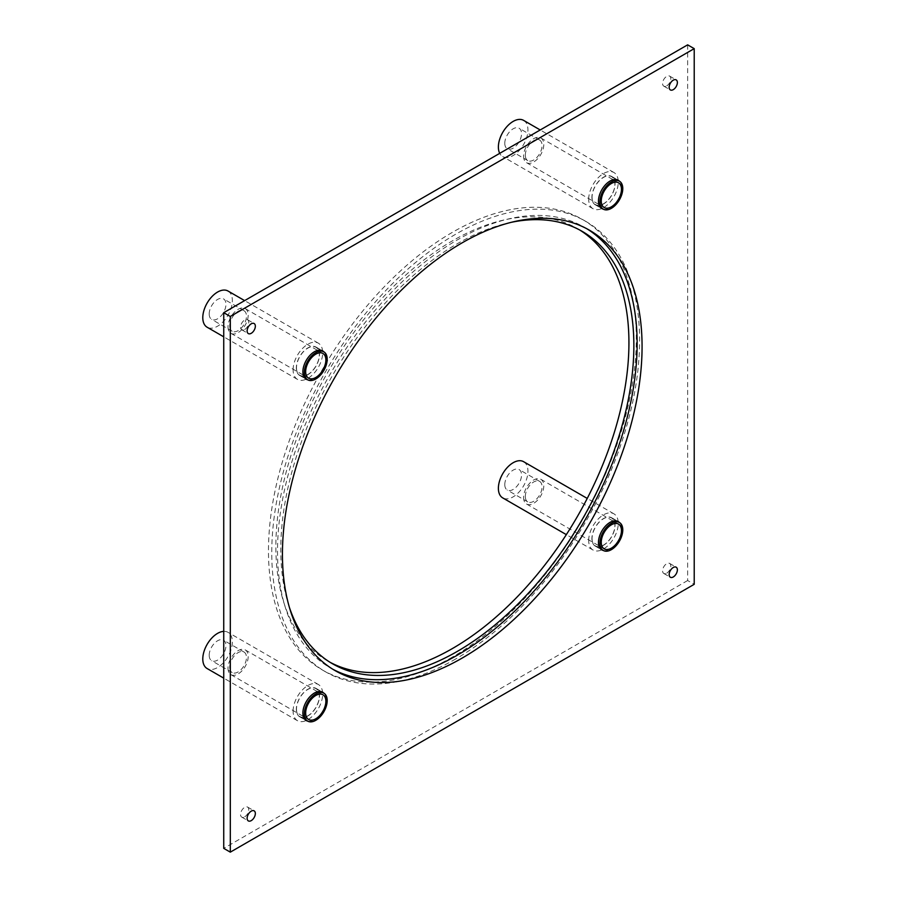 <?xml version="1.0" encoding="UTF-8"?>
<svg xmlns="http://www.w3.org/2000/svg" width="897" height="897" viewBox="0 0 897 897"><rect width="100%" height="100%" fill="white"/><g stroke="black" fill="none" stroke-linecap="round" stroke-linejoin="round"><path stroke-width="0.67" stroke-dasharray="4.49 3.36" d="M687.64 44.85L687.64 580.527L694.211 584.317M687.64 580.527L223.734 848.36M579.664 229.968A249.646 144.137 120 0 0 577.22 228.5A249.646 144.137 120 0 0 452.402 240.867A249.646 144.137 120 0 0 289.305 460.867A249.646 144.137 120 0 0 327.573 660.91A249.646 144.137 120 0 0 330.062 662.289M452.402 657.086A260.108 150.169 -60 0 1 322.348 669.958A260.108 150.169 -60 0 1 322.348 369.62A260.108 150.169 -60 0 1 582.456 219.451A260.108 150.169 -60 0 1 622.316 427.88A260.108 150.169 -60 0 1 452.402 657.086M307.761 721.154A16.37 9.452 120 0 0 314.455 719.753A16.37 9.452 120 0 0 324.748 706.578A16.37 9.452 120 0 0 323.907 693.202M307.761 379.835A16.37 9.452 120 0 0 322.651 369.788A16.37 9.452 120 0 0 323.907 351.882M603.356 209.18A16.37 9.452 120 0 0 610.05 207.779A16.37 9.452 120 0 0 620.332 194.615A16.37 9.452 120 0 0 619.491 181.228M603.356 550.5A16.37 9.452 120 0 0 618.235 540.454A16.37 9.452 120 0 0 619.491 522.547M666.695 573.172A5.808 3.353 120 0 0 670.496 568.059A5.808 3.353 120 0 0 669.599 563.406A5.808 3.353 120 0 0 666.695 563.697A5.808 3.353 120 0 0 662.905 568.81A5.808 3.353 120 0 0 663.802 573.463A5.808 3.353 120 0 0 666.695 573.172M666.695 85.854A5.808 3.353 120 0 0 670.496 80.741A5.808 3.353 120 0 0 669.599 76.088A5.808 3.353 120 0 0 663.791 79.441A5.808 3.353 120 0 0 663.802 86.146A5.808 3.353 120 0 0 666.695 85.854M244.668 329.513A5.808 3.353 120 0 0 248.458 324.4A5.808 3.353 120 0 0 247.572 319.747A5.808 3.353 120 0 0 244.668 320.027A5.808 3.353 120 0 0 240.878 325.151A5.808 3.353 120 0 0 241.764 329.804A5.808 3.353 120 0 0 244.668 329.513M244.668 816.831A5.808 3.353 120 0 0 248.458 811.718A5.808 3.353 120 0 0 247.572 807.065A5.808 3.353 120 0 0 241.764 810.417A5.808 3.353 120 0 0 241.764 817.122A5.808 3.353 120 0 0 244.668 816.831M586.918 228.791A254.3 146.816 120 0 0 584.474 227.322A254.3 146.816 120 0 0 457.324 239.914A254.3 146.816 120 0 0 291.2 464.007A254.3 146.816 120 0 0 330.174 667.783A254.3 146.816 120 0 0 332.664 669.162M511.481 222.277A249.646 144.137 120 0 0 457.324 243.715A249.646 144.137 120 0 0 289.305 607.101M307.895 715.952A16.37 9.452 -60 0 1 299.71 716.77A16.37 9.452 -60 0 1 299.71 697.866A16.37 9.452 -60 0 1 316.08 688.414A16.37 9.452 -60 0 1 318.592 701.532A16.37 9.452 -60 0 1 307.895 715.952M307.895 374.643A16.37 9.452 -60 0 1 299.71 375.451A16.37 9.452 -60 0 1 297.199 362.332A16.37 9.452 -60 0 1 307.895 347.901A16.37 9.452 -60 0 1 316.08 347.094A16.37 9.452 -60 0 1 318.592 360.213A16.37 9.452 -60 0 1 307.895 374.643M603.479 203.989A16.37 9.452 -60 0 1 595.294 204.796A16.37 9.452 -60 0 1 595.294 185.892A16.37 9.452 -60 0 1 611.664 176.44A16.37 9.452 -60 0 1 614.176 189.559A16.37 9.452 -60 0 1 603.479 203.989M603.479 545.298A16.37 9.452 -60 0 1 595.294 546.116A16.37 9.452 -60 0 1 592.782 532.997A16.37 9.452 -60 0 1 603.479 518.567A16.37 9.452 -60 0 1 611.664 517.76A16.37 9.452 -60 0 1 614.176 530.878A16.37 9.452 -60 0 1 603.479 545.298M455.687 658.981A260.108 150.169 -60 0 1 325.633 671.864A260.108 150.169 -60 0 1 325.633 371.515A260.108 150.169 -60 0 1 585.73 221.346A260.108 150.169 -60 0 1 625.601 429.775A260.108 150.169 -60 0 1 455.687 658.981M293.117 369.811A20.9 12.065 -60 0 1 302.233 348.776A20.9 12.065 -60 0 1 318.345 343.17A20.9 12.065 -60 0 1 318.345 367.31A20.9 12.065 -60 0 1 297.445 379.375A20.9 12.065 -60 0 1 293.117 369.811M296.481 367.86A16.135 9.318 120 0 0 299.822 375.249A16.135 9.318 120 0 0 315.957 365.931A16.135 9.318 120 0 0 315.957 347.296A16.135 9.318 120 0 0 303.522 351.624A16.135 9.318 120 0 0 296.481 367.86M228.029 291.032A20.9 12.065 -60 0 1 228.029 315.161A20.9 12.065 -60 0 1 207.129 327.226M209.203 313.961A11.84 6.84 -60 0 1 214.372 302.042A11.84 6.84 -60 0 1 223.499 298.869A11.84 6.84 -60 0 1 223.499 312.548A11.84 6.84 -60 0 1 211.647 319.388A11.84 6.84 -60 0 1 209.203 313.961M229.722 325.813A11.84 6.84 -60 0 1 234.891 313.894A11.84 6.84 -60 0 1 244.018 310.721A11.84 6.84 -60 0 1 244.018 324.4A11.84 6.84 -60 0 1 232.177 331.24A11.84 6.84 -60 0 1 229.722 325.813M228.006 326.811A14.285 8.241 120 0 0 230.955 333.348A14.285 8.241 120 0 0 241.966 329.524A14.285 8.241 120 0 0 248.2 315.15A14.285 8.241 120 0 0 245.24 308.613A14.285 8.241 120 0 0 234.24 312.436A14.285 8.241 120 0 0 228.006 326.811M293.117 711.119A20.9 12.065 -60 0 1 302.233 690.085A20.9 12.065 -60 0 1 318.345 684.489A20.9 12.065 -60 0 1 318.345 708.619A20.9 12.065 -60 0 1 297.445 720.695A20.9 12.065 -60 0 1 293.117 711.119M296.481 709.179A16.135 9.318 120 0 0 299.822 716.568A16.135 9.318 120 0 0 315.957 707.251A16.135 9.318 120 0 0 315.957 688.616A16.135 9.318 120 0 0 303.522 692.933A16.135 9.318 120 0 0 296.481 709.179M223.734 631.376A20.9 12.065 -60 0 1 228.029 632.34A20.9 12.065 -60 0 1 228.029 656.481A20.9 12.065 -60 0 1 207.129 668.545M209.203 655.281A11.84 6.84 -60 0 1 214.372 643.362A11.84 6.84 -60 0 1 223.499 640.189A11.84 6.84 -60 0 1 223.499 653.868A11.84 6.84 -60 0 1 211.647 660.697A11.84 6.84 -60 0 1 209.203 655.281M229.722 667.133A11.84 6.84 -60 0 1 234.891 655.214A11.84 6.84 -60 0 1 244.018 652.041A11.84 6.84 -60 0 1 244.018 665.709A11.84 6.84 -60 0 1 232.177 672.548A11.84 6.84 -60 0 1 229.722 667.133M228.006 668.13A14.285 8.241 120 0 0 230.955 674.667A14.285 8.241 120 0 0 241.966 670.833A14.285 8.241 120 0 0 248.2 656.469A14.285 8.241 120 0 0 245.24 649.921A14.285 8.241 120 0 0 234.24 653.756A14.285 8.241 120 0 0 228.006 668.13M588.701 199.156A20.9 12.065 -60 0 1 597.817 178.122A20.9 12.065 -60 0 1 613.929 172.516A20.9 12.065 -60 0 1 613.929 196.656A20.9 12.065 -60 0 1 593.029 208.721A20.9 12.065 -60 0 1 588.701 199.156M592.065 197.205A16.135 9.318 120 0 0 595.406 204.594A16.135 9.318 120 0 0 611.552 195.277A16.135 9.318 120 0 0 611.552 176.642A16.135 9.318 120 0 0 599.106 180.97A16.135 9.318 120 0 0 592.065 197.205M523.613 120.377A20.9 12.065 -60 0 1 523.613 144.507A20.9 12.065 -60 0 1 502.712 156.571A20.9 12.065 -60 0 1 499.719 153.342M504.787 143.307A11.84 6.84 -60 0 1 509.956 131.388A11.84 6.84 -60 0 1 519.083 128.215A11.84 6.84 -60 0 1 519.083 141.894A11.84 6.84 -60 0 1 507.242 148.734A11.84 6.84 -60 0 1 504.787 143.307M525.317 155.159A11.84 6.84 -60 0 1 530.486 143.24A11.84 6.84 -60 0 1 539.613 140.067A11.84 6.84 -60 0 1 539.613 153.746A11.84 6.84 -60 0 1 527.761 160.585A11.84 6.84 -60 0 1 525.317 155.159M523.59 156.156A14.285 8.241 120 0 0 526.55 162.693A14.285 8.241 120 0 0 537.55 158.87A14.285 8.241 120 0 0 543.784 144.495A14.285 8.241 120 0 0 540.824 137.959A14.285 8.241 120 0 0 529.824 141.782A14.285 8.241 120 0 0 523.59 156.156M588.701 540.465A20.9 12.065 -60 0 1 597.817 519.43A20.9 12.065 -60 0 1 613.929 513.835A20.9 12.065 -60 0 1 613.929 537.965A20.9 12.065 -60 0 1 593.029 550.029A20.9 12.065 -60 0 1 588.701 540.465M592.065 538.525A16.135 9.318 120 0 0 595.406 545.914A16.135 9.318 120 0 0 611.552 536.597A16.135 9.318 120 0 0 611.552 517.95A16.135 9.318 120 0 0 599.106 522.278A16.135 9.318 120 0 0 592.065 538.525M523.613 461.686A20.9 12.065 -60 0 1 523.613 485.826A20.9 12.065 -60 0 1 502.712 497.891M504.787 484.627A11.84 6.84 -60 0 1 509.956 472.708A11.84 6.84 -60 0 1 519.083 469.535A11.84 6.84 -60 0 1 519.083 483.203A11.84 6.84 -60 0 1 507.242 490.042A11.84 6.84 -60 0 1 504.787 484.627M525.317 496.478A11.84 6.84 -60 0 1 530.486 484.559A11.84 6.84 -60 0 1 539.613 481.386A11.84 6.84 -60 0 1 539.613 495.054A11.84 6.84 -60 0 1 527.761 501.894A11.84 6.84 -60 0 1 525.317 496.478M523.59 497.476A14.285 8.241 120 0 0 526.55 504.013A14.285 8.241 120 0 0 537.55 500.178A14.285 8.241 120 0 0 543.784 485.804A14.285 8.241 120 0 0 540.824 479.267A14.285 8.241 120 0 0 529.824 483.102A14.285 8.241 120 0 0 523.59 497.476M663.802 573.463L670.362 577.253M669.599 563.406L676.17 567.196M663.802 86.146L670.362 89.935M669.599 76.088L676.17 79.878M241.764 329.804L248.334 333.594M247.572 319.747L254.143 323.537M241.764 817.122L248.334 820.912M247.572 807.065L254.143 810.854M330.174 667.783L335.108 670.62M584.474 227.322L589.396 230.17M327.573 660.91L332.507 663.758M577.22 228.5L582.153 231.348M585.73 221.346L582.456 219.451M325.633 671.864L322.348 669.958M595.294 546.116L601.865 549.906M611.664 517.76L618.235 521.549M595.294 204.796L601.865 208.586M611.664 176.44L618.235 180.23M299.71 375.451L306.269 379.24M316.08 347.094L322.651 350.884M299.71 716.77L306.269 720.56M316.08 688.414L322.651 692.204M318.345 343.17L244.634 300.618M297.445 379.375L223.734 336.824M321.16 350.29L315.957 347.296M305.014 378.254L299.822 375.249M230.955 333.348L308.635 378.198M245.24 308.613L322.92 353.452M244.018 310.721L223.499 298.869M232.177 331.24L211.647 319.388M318.345 684.489L228.029 632.34M297.445 720.695L223.734 678.132M321.16 691.609L315.957 688.616M305.014 719.562L299.822 716.568M230.955 674.667L308.635 719.506M245.24 649.921L322.92 694.771M244.018 652.041L223.499 640.189M232.177 672.548L211.647 660.697M613.929 172.516L540.218 129.964M593.029 208.721L502.712 156.571M616.744 179.635L611.552 176.642M600.598 207.599L595.406 204.594M526.55 162.693L604.219 207.543M540.824 137.959L618.504 182.797M539.613 140.067L519.083 128.215M527.761 160.585L507.242 148.734M613.929 513.835L587.243 498.429M593.029 550.029L566.332 534.623M616.744 520.955L611.552 517.95M600.598 548.908L595.406 545.914M526.55 504.013L604.219 548.852M540.824 479.267L618.504 524.117M539.613 481.386L519.083 469.535M527.761 501.894L507.242 490.042"/><path stroke-width="1.35" d="M230.305 852.15L223.734 848.36L223.734 312.683L687.64 44.85L694.211 48.64L230.305 316.473L230.305 852.15L694.211 584.317L694.211 48.64M223.734 312.683L230.305 316.473M330.062 662.289A249.646 144.137 120 0 0 577.231 516.773A249.646 144.137 120 0 0 579.664 229.968M323.907 693.202A16.37 9.452 120 0 0 322.651 692.204A16.37 9.452 120 0 0 306.269 701.656A16.37 9.452 120 0 0 306.269 720.56A16.37 9.452 120 0 0 307.761 721.154M323.907 351.882A16.37 9.452 120 0 0 322.651 350.884A16.37 9.452 120 0 0 314.455 351.702A16.37 9.452 120 0 0 303.769 366.122A16.37 9.452 120 0 0 306.269 379.24A16.37 9.452 120 0 0 307.761 379.835M619.491 181.228A16.37 9.452 120 0 0 618.235 180.23A16.37 9.452 120 0 0 601.865 189.682A16.37 9.452 120 0 0 601.865 208.586A16.37 9.452 120 0 0 603.356 209.18M619.491 522.547A16.37 9.452 120 0 0 618.235 521.549A16.37 9.452 120 0 0 610.05 522.357A16.37 9.452 120 0 0 599.353 536.787A16.37 9.452 120 0 0 601.865 549.906A16.37 9.452 120 0 0 603.356 550.5M462.258 242.762A254.3 146.816 120 0 0 296.122 466.855A254.3 146.816 120 0 0 335.108 670.62A254.3 146.816 120 0 0 589.407 523.803A254.3 146.816 120 0 0 589.396 230.17A254.3 146.816 120 0 0 462.258 242.762M251.238 820.62A5.808 3.353 120 0 0 255.028 815.508A5.808 3.353 120 0 0 254.143 810.854A5.808 3.353 120 0 0 248.334 814.207A5.808 3.353 120 0 0 248.334 820.912A5.808 3.353 120 0 0 251.238 820.62M251.238 323.828A5.808 3.353 120 0 0 247.449 328.941A5.808 3.353 120 0 0 248.334 333.594A5.808 3.353 120 0 0 254.143 330.242A5.808 3.353 120 0 0 254.143 323.537A5.808 3.353 120 0 0 251.238 323.828M673.266 89.644A5.808 3.353 120 0 0 677.056 84.531A5.808 3.353 120 0 0 676.17 79.878A5.808 3.353 120 0 0 670.362 83.23A5.808 3.353 120 0 0 670.362 89.935A5.808 3.353 120 0 0 673.266 89.644M673.266 567.487A5.808 3.353 120 0 0 669.476 572.6A5.808 3.353 120 0 0 670.362 577.253A5.808 3.353 120 0 0 676.17 573.901A5.808 3.353 120 0 0 676.17 567.196A5.808 3.353 120 0 0 673.266 567.487M332.664 669.162A254.3 146.816 120 0 0 584.474 520.955A254.3 146.816 120 0 0 586.918 228.791M289.305 607.101A249.646 144.137 120 0 0 332.507 663.758A249.646 144.137 120 0 0 582.153 519.621A249.646 144.137 120 0 0 582.153 231.348A249.646 144.137 120 0 0 511.481 222.277M223.734 336.824L207.129 327.226A20.9 12.065 -60 0 1 202.789 317.661A20.9 12.065 -60 0 1 211.916 296.627A20.9 12.065 -60 0 1 228.029 291.032L244.634 300.618M304.363 372.412A16.135 9.318 120 0 0 307.705 379.801A16.135 9.318 120 0 0 320.139 375.473A16.135 9.318 120 0 0 327.192 359.237A16.135 9.318 120 0 0 323.839 351.848A16.135 9.318 120 0 0 311.405 356.176A16.135 9.318 120 0 0 304.363 372.412M325.869 359.989A14.285 8.241 120 0 0 322.92 353.452A14.285 8.241 120 0 0 308.635 361.704A14.285 8.241 120 0 0 308.635 378.198A14.285 8.241 120 0 0 319.635 374.363A14.285 8.241 120 0 0 325.869 359.989M223.734 678.132L207.129 668.545A20.9 12.065 -60 0 1 202.789 658.981A20.9 12.065 -60 0 1 223.734 631.376M304.363 713.732A16.135 9.318 120 0 0 307.705 721.121A16.135 9.318 120 0 0 320.139 716.793A16.135 9.318 120 0 0 327.192 700.546A16.135 9.318 120 0 0 323.839 693.157A16.135 9.318 120 0 0 311.405 697.485A16.135 9.318 120 0 0 304.363 713.732M325.869 701.308A14.285 8.241 120 0 0 322.92 694.771A14.285 8.241 120 0 0 308.635 703.013A14.285 8.241 120 0 0 308.635 719.506A14.285 8.241 120 0 0 319.635 715.683A14.285 8.241 120 0 0 325.869 701.308M499.719 153.342A20.9 12.065 -60 0 1 498.384 147.007A20.9 12.065 -60 0 1 507.5 125.972A20.9 12.065 -60 0 1 523.613 120.377L540.218 129.964M599.947 201.758A16.135 9.318 120 0 0 603.289 209.147A16.135 9.318 120 0 0 615.723 204.819A16.135 9.318 120 0 0 622.776 188.583A16.135 9.318 120 0 0 619.435 181.194A16.135 9.318 120 0 0 606.989 185.511A16.135 9.318 120 0 0 599.947 201.758M621.464 189.334A14.285 8.241 120 0 0 618.504 182.797A14.285 8.241 120 0 0 604.219 191.05A14.285 8.241 120 0 0 604.219 207.543A14.285 8.241 120 0 0 615.23 203.709A14.285 8.241 120 0 0 621.464 189.334M566.332 534.623L502.712 497.891A20.9 12.065 -60 0 1 498.384 488.327A20.9 12.065 -60 0 1 507.5 467.292A20.9 12.065 -60 0 1 523.613 461.686L587.243 498.429M599.947 543.077A16.135 9.318 120 0 0 603.289 550.466A16.135 9.318 120 0 0 615.723 546.138A16.135 9.318 120 0 0 622.776 529.892A16.135 9.318 120 0 0 619.435 522.503A16.135 9.318 120 0 0 606.989 526.831A16.135 9.318 120 0 0 599.947 543.077M621.464 530.654A14.285 8.241 120 0 0 618.504 524.117A14.285 8.241 120 0 0 604.219 532.358A14.285 8.241 120 0 0 604.219 548.852A14.285 8.241 120 0 0 615.23 545.028A14.285 8.241 120 0 0 621.464 530.654M323.839 351.848L321.16 350.29M307.705 379.801L305.014 378.254M323.839 693.157L321.16 691.609M307.705 721.121L305.014 719.562M619.435 181.194L616.744 179.635M603.289 209.147L600.598 207.599M619.435 522.503L616.744 520.955M603.289 550.466L600.598 548.908"/></g></svg>

